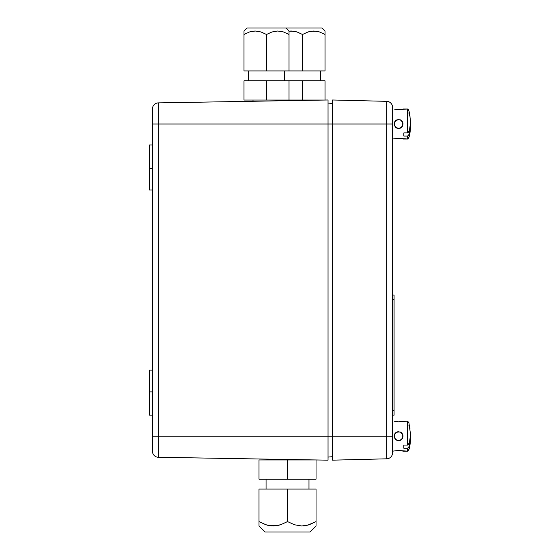 <?xml version="1.0" encoding="UTF-8"?>
<svg xmlns="http://www.w3.org/2000/svg" width="560" height="560" viewBox="0 0 560 560"><rect width="100%" height="100%" fill="white"/><g stroke="black" fill="none" stroke-linecap="round" stroke-linejoin="round"><path stroke-width="0.84" d="M152.453 415.149L149.45 415.149L149.45 391.881L152.453 391.881L149.45 391.881L149.45 370.125L152.453 370.125L149.45 370.125L149.45 391.881M332.542 103.467L328.041 103.075L332.542 103.467M328.041 123.998L328.041 460.166L158.354 457.268L158.354 123.998L386.722 123.998L386.722 458.815A6.006 6.006 0 0 0 392.574 452.816A6.006 6.006 0 0 1 386.722 458.815L386.722 436.156L158.354 436.156L158.354 457.268A6.006 6.006 0 0 1 152.453 451.269A6.006 6.006 0 0 0 158.354 457.268L328.041 460.166L328.041 99.988L158.354 102.886L158.354 123.998L328.041 123.998L328.041 99.988L158.354 102.886A6.006 6.006 0 0 0 152.453 108.885L152.453 123.998L158.354 123.998L158.354 102.886A6.006 6.006 0 0 0 152.453 108.885L152.453 451.269L152.453 436.156L158.354 436.156L152.453 436.156L152.453 439.082M328.041 457.079L332.542 456.687L328.041 457.079M149.45 168.273L149.45 190.029L152.453 190.029L149.45 190.029L149.45 168.273L152.453 168.273L149.45 168.273L149.45 145.005L152.453 145.005M328.041 436.156L158.354 436.156L158.354 123.998L152.453 123.998L152.453 436.156M332.542 460.166L386.722 458.815L332.542 460.166L332.542 123.998L386.722 123.998L386.722 436.156L332.542 436.156L332.542 460.166M332.542 123.998L332.542 99.988L386.722 101.339L386.722 123.998L386.722 101.339A6.006 6.006 0 0 1 392.574 107.338L392.574 452.816L392.574 436.156L386.722 436.156L392.574 436.156L392.574 123.998L386.722 123.998L392.574 123.998L392.574 107.338A6.006 6.006 0 0 0 386.722 101.339L332.542 99.988L332.542 436.156M409.115 449.05L407.582 451.164L407.582 448.238L408.723 447.433L409.962 444.024L410.515 436.17L409.99 445.116M403.83 448.238L403.83 445.06L403.83 448.238L407.582 448.238L403.83 448.238L403.83 445.06L407.582 445.06L407.582 421.148L398.58 421.841L394.597 421.295M395.395 450.821L398.58 450.471L392.574 451.164L398.58 450.471L407.582 451.164C409.108 450.611 410.081 446.67 410.515 439.341L410.515 439.362M400.309 440.314L396.844 440.314L394.422 437.885L394.422 434.427L396.851 431.998L400.302 431.998L402.731 434.427L402.738 437.885L400.309 440.314L402.738 437.878L401.765 439.341L398.58 440.657L401.765 439.341L403.081 436.156L401.758 439.341L398.58 440.657L400.309 440.314M400.302 431.998L402.731 434.427L402.738 437.885L402.738 434.434L401.758 432.971L400.295 431.991L396.851 431.998L400.302 431.998L402.738 434.434L403.081 436.156M396.851 440.314L398.58 440.657L395.395 439.341L394.072 436.156L394.422 434.427L394.415 437.878L396.851 440.314L398.58 440.657L395.395 439.341L394.072 436.156L395.395 432.971L394.415 434.434L396.851 431.998L398.58 431.655L395.395 432.971L396.851 431.998M398.58 450.471L400.05 450.548M400.309 450.576L401.66 450.8M402.731 451.066L401.814 450.835M398.58 421.841L397.299 421.785M396.844 421.736L394.422 421.246M410.445 440.517L409.29 446.327L407.582 448.238L407.582 451.164L403.081 451.164M402.731 421.246L401.758 421.491M395.395 432.971L394.415 434.434M403.081 421.148L407.582 421.148L407.582 445.06L403.83 445.06M408.835 425.061L410.109 429.072M410.487 432.432L410.109 440.062L408.828 444.087L407.582 445.06L409.43 442.778L410.55 434.567L408.912 422.709L407.582 421.148M409.115 136.892L407.582 139.006L407.582 136.08L408.723 135.275L409.962 131.866L410.515 124.012L409.99 132.958M403.83 136.08L403.83 132.895L403.83 136.08L407.582 136.08L403.83 136.08L403.83 132.895L407.582 132.895L407.582 108.99L398.58 109.683L394.597 109.137M395.395 138.663L398.58 138.313L392.574 139.006L398.58 138.313L407.582 139.006C409.108 138.453 410.081 134.512 410.515 127.183L410.515 127.197M400.309 128.156L396.844 128.156L394.422 125.727L394.422 122.269L396.851 119.84L400.302 119.84L402.731 122.269L402.738 125.727L400.309 128.156L402.738 125.72L401.765 127.183L398.58 128.499L401.765 127.183L403.081 123.998L401.758 127.183L398.58 128.499L400.309 128.156M400.302 119.84L402.731 122.269L402.738 125.727L402.738 122.276L401.758 120.813L400.295 119.833L396.851 119.84L400.302 119.84L402.738 122.276L403.081 123.998M396.851 128.156L398.58 128.499L395.395 127.183L394.072 123.998L395.395 127.183L398.58 128.499L395.395 127.183L394.072 123.998L395.395 120.813L394.072 123.998L395.395 120.813L398.58 119.497L395.395 120.813L396.851 119.84M398.58 138.313L400.05 138.39M400.309 138.418L401.66 138.642M402.731 138.908L401.814 138.677M398.58 109.683L397.299 109.627M396.844 109.578L394.422 109.088M410.445 128.359L409.29 134.169L407.582 136.08L407.582 139.006L403.081 139.006M402.731 109.088L401.758 109.333M395.395 120.813L394.415 122.276M403.081 108.99L407.582 108.99L407.582 132.895L403.83 132.895M408.835 112.903L410.109 116.914M410.487 120.274L410.109 127.904L408.828 131.922L407.582 132.895L409.43 130.613L410.55 122.409L409.605 112.917L408.331 109.466L407.582 108.99M316.036 489.076L316.036 521.584L316.036 489.076L287.518 489.076L287.518 521.584L294.483 524.776L301.833 525.994L309.169 524.748L316.036 521.584L316.036 525.994L310.03 532L265.006 532L259.007 525.994L265.006 532L310.03 532L316.036 525.994L316.036 521.584L309.169 524.748L301.833 525.994L294.483 524.776L287.518 521.584L280.658 524.748L277.046 525.665L269.612 525.686L265.965 524.776L259.007 521.584L259.007 525.994L259.007 521.584L265.965 524.776L273.315 525.994L280.658 524.748L287.518 521.584L287.518 489.076L259.007 489.076L259.007 521.584L265.874 524.748L259.007 521.584L259.007 489.076M274.015 459.963L274.015 459.242L274.015 459.963M301.028 525.987L301.728 525.994L301.028 525.987M271.607 525.931L269.381 525.644M309.127 524.762L305.662 525.644M316.036 524.762L316.036 525.994M307.699 525.189L316.036 521.584M303.443 525.931L305.501 525.672M267.344 525.189L269.542 525.672M259.007 525.994L259.007 524.762L259.007 525.994M308.98 489.076L308.98 479.171L308.98 489.076M266.063 479.171L266.063 489.076L266.063 479.171M259.007 479.171L316.036 479.171L316.036 459.963L316.036 479.171L287.518 479.171L287.518 459.963L287.518 479.171L259.007 479.171L259.007 459.963L259.007 479.171M316.036 459.963L259.007 459.963M280.014 100.191L289.023 100.191M392.574 299.586L394.072 299.586L394.072 415.149L392.574 415.149L394.072 415.149L394.072 410.641L392.574 410.641M394.072 299.586L394.072 295.085L392.574 295.085L394.072 295.085L394.072 299.586M318.437 31.633L313.74 31.003L307.951 31.99L302.526 34.482L297.031 31.962L291.228 31.003L289.023 31.15L294.154 31.248L297.031 31.962L302.526 34.482L302.526 70.924L302.526 34.482L307.951 31.99L310.793 31.262L316.848 31.276M325.038 31.976L325.038 31.003L325.038 31.976L325.038 31.003L322.035 28L325.038 31.003L325.038 34.482L319.578 31.976L325.038 34.482L325.038 70.924L325.038 34.482L319.543 31.962L325.038 34.482L325.038 31.976L325.038 34.482M318.458 31.64L319.543 31.962M325.038 100.037L325.038 80.829L289.023 80.829L289.023 100.653L289.023 100.037L325.038 100.037L325.038 80.829L243.999 80.829L243.999 100.037L243.999 80.829L266.511 80.829L266.511 100.037L289.023 100.037L289.023 80.829L266.511 80.829L266.511 100.037L243.999 100.037M243.999 33.572L243.999 31.003L243.999 31.976L243.999 31.003L243.999 31.976L243.999 31.003L247.002 28L322.035 28L286.02 28L289.023 31.003L289.023 34.482L283.556 31.976L289.023 34.482L289.023 70.924L325.038 70.924M320.537 70.924L320.537 80.829L320.537 70.924M302.526 80.829L302.526 100.037L302.526 80.829M252.315 31.255L255.213 31.003L249.417 31.99L243.999 34.482L243.999 31.003L243.999 70.924L243.999 34.482L249.417 31.99L252.266 31.262M249.494 31.962L252.182 31.283M282.422 31.633L280.707 31.255M253.001 100.037L253.001 101.269L253.001 100.037M280.014 100.807L280.014 100.037L280.014 100.807M280.014 31.15L280.833 31.276M289.023 31.003L289.023 34.482L283.528 31.962L277.725 31.003L271.929 31.99L266.511 34.482L261.016 31.962L255.213 31.003L261.016 31.962L266.511 34.482L266.511 70.924L266.511 34.482L271.929 31.99L277.725 31.003L283.528 31.962L289.023 34.482L289.023 31.003L286.02 28L247.002 28L243.999 31.003M243.999 70.924L289.023 70.924L289.023 34.482M284.522 70.924L284.522 80.829L284.522 70.924M248.5 80.829L248.5 70.924L248.5 80.829"/></g></svg>
